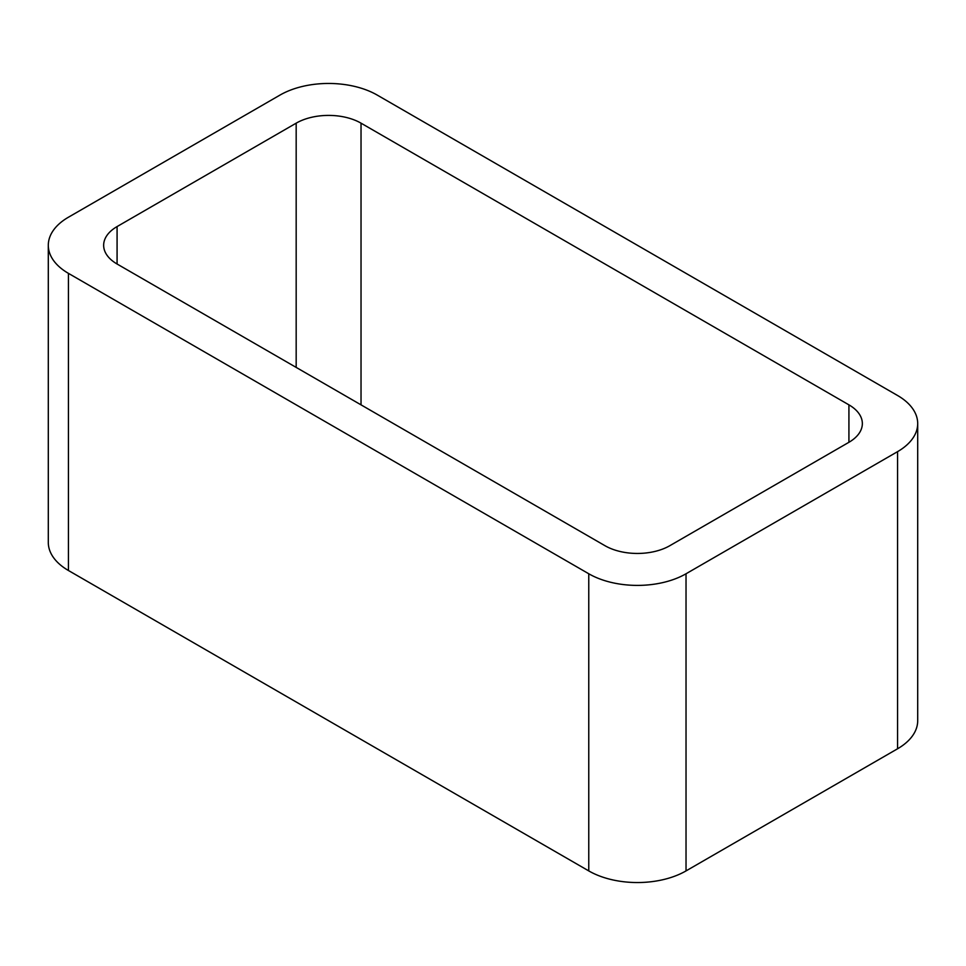 <?xml version="1.0" encoding="UTF-8"?>
<svg xmlns="http://www.w3.org/2000/svg" width="966" height="966" viewBox="0 0 966 966"><rect width="100%" height="100%" fill="white"/><g stroke="black" fill="none" stroke-linecap="round" stroke-linejoin="round"><path stroke-width="1.45" d="M68.441 570.508L588.765 870.909A68.779 39.715 0 0 0 686.029 870.909L897.559 748.783L897.559 451.653L686.029 573.768A68.779 39.715 0 0 1 588.765 573.768L68.441 273.366A68.779 39.715 0 0 1 48.3 245.292L48.3 542.433A68.779 39.715 0 0 0 68.441 570.508L68.441 273.366M897.559 451.653A68.779 39.715 0 0 0 917.7 423.567A68.779 39.715 0 0 0 897.559 395.492L377.235 95.091A68.779 39.715 0 0 0 279.971 95.091L68.441 217.217A68.779 39.715 0 0 0 48.3 245.292M897.559 748.783A68.779 39.715 0 0 0 917.7 720.708L917.7 423.567M361.03 404.851L361.03 123.165L848.921 404.851A45.849 26.468 0 0 1 862.348 423.567A45.849 26.468 0 0 1 848.921 442.295L669.824 545.693A45.849 26.468 0 0 1 604.97 545.693L117.079 264.008L117.079 226.575A45.849 26.468 0 0 0 103.652 245.292A45.849 26.468 0 0 0 117.079 264.008M117.079 226.575L296.176 123.165A45.849 26.468 0 0 1 361.03 123.165M686.029 870.909L686.029 573.768M588.765 870.909L588.765 573.768M848.921 442.295L848.921 404.851M296.176 367.418L296.176 123.165"/></g></svg>
